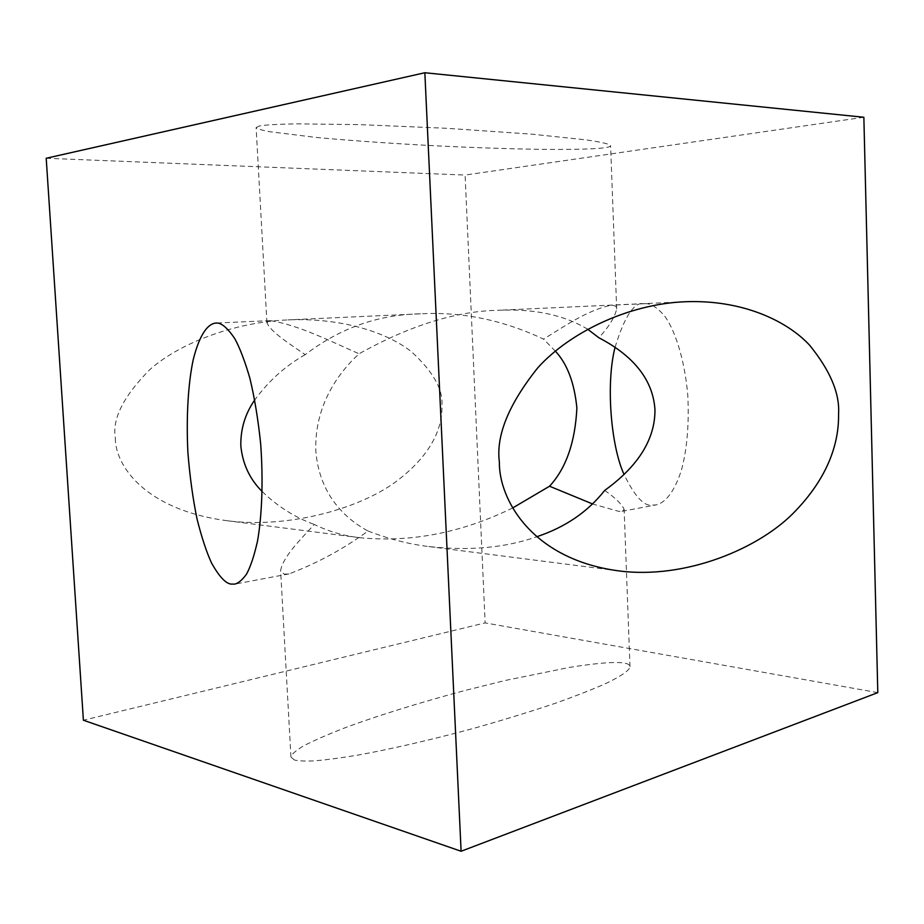 <?xml version="1.0" encoding="UTF-8"?>
<svg xmlns="http://www.w3.org/2000/svg" width="924" height="924" viewBox="0 0 924 924"><rect width="100%" height="100%" fill="white"/><g stroke="black" fill="none" stroke-linecap="round" stroke-linejoin="round"><path stroke-width="0.69" stroke-dasharray="4.62 3.46" d="M512.693 507.946C461.804 532.825 410.753 542.735 359.563 537.687C343.578 535.828 328.494 531.416 314.299 524.462C300.462 539.5 283.033 556.687 280.63 570.57L284.084 574.151L289.096 573.896C317.683 562.982 343.994 548.683 368.029 531.011C346.142 519.288 319.242 495.426 315.8 450.6C314.483 405.105 338.6 372.672 359.055 353.776C332.813 342.377 298.51 324.832 270.097 320.616L266.921 322.719C270.64 331.901 289.928 344.132 305.22 354.666C339.824 328.17 378.239 314.553 420.466 313.837C461.896 311.573 502.91 319.993 543.508 339.085C563.478 327.165 585.677 310.753 611.041 305.209L611.041 305.209C615.118 305.382 617.001 306.653 616.678 308.997C614.737 317.394 608.801 326.969 598.844 337.734M604.677 490.425C615.245 497.747 621.725 504.054 624.139 509.355L622.083 511.295L618.768 511.353L592.7 504.007M615.049 347.332C624.728 315.696 634.638 301.155 644.779 303.684L644.779 303.684C650.265 303.153 656.733 307.08 664.206 315.465C674.174 328.505 684.58 357.6 687.803 395.449C689.177 424.867 687.017 449.861 681.334 470.408C673.573 494.49 663.744 503.326 656.028 504.92L651.986 505.128C643.936 506.398 634.626 496.165 624.035 474.428M368.029 531.011C388.889 539.038 409.136 544.213 428.771 546.546C469.531 551.051 505.509 547.793 536.705 536.752M259.355 125.999L256.121 127.581C256.78 128.679 261.111 130.03 269.115 131.635L316.043 137.422C350.369 140.633 395.172 143.751 439.951 146.027C483.91 148.106 521.425 149.18 548.521 149.422C582.201 149.584 597.955 148.695 605.128 147.678C608.558 147.205 610.371 146.546 610.602 145.703C610.186 144.34 603.58 142.435 586.37 139.905L531.404 134.119L446.846 128.297L359.69 124.625L297.667 123.862C276.022 124.174 264.472 125.006 259.355 125.999M262.22 491.58C277.674 506.491 295.022 517.452 314.299 524.462M115.35 438.219C115.2 464.934 144.179 509.39 226.057 520.582C289.882 529.279 364.148 507.403 399.503 478.944C435.631 450.519 442.619 423.342 441.938 404.978C442.989 389.062 432.871 371.344 411.561 351.836C388.554 333.356 343.393 317.51 287.976 319.9C232.617 322.233 178.101 344.248 149.78 369.658C123.446 396.246 111.966 419.103 115.35 438.219M294.329 759.978L290.945 756.999C291.395 754.527 295.322 750.981 302.726 746.361C312.728 741.013 327.442 734.58 346.87 727.061C379.383 715.141 422.083 701.917 464.98 690.482L505.428 680.434L569.45 667.405C602.032 662.196 617.394 661.896 624.462 663.109C627.835 663.64 629.683 664.818 629.995 666.654C629.764 669.704 623.584 674.855 607.253 682.859C594.271 688.75 576.807 695.61 554.897 703.43C530.434 711.665 503.534 719.923 474.185 728.227C429.856 740.24 388.369 749.641 357.357 755.197C338.692 758.258 323.931 760.163 313.063 760.937C304.146 761.226 297.909 760.902 294.329 759.978M877.8 692.63L485.135 622.903L83.391 720.223M863.859 117.256L465.095 175.063L485.135 622.903M46.2 158.258L465.095 175.063M305.22 354.666C285.539 365.742 268.711 380.85 254.747 399.965M555.37 351.155L543.508 339.085M587.664 329.21C563.871 314.899 534.095 308.593 498.313 310.279C456.063 311.099 409.644 325.594 359.055 353.776M289.096 573.896L234.881 584.095M270.097 320.616L215.927 323.053M622.083 511.295L656.028 504.92M644.779 303.684L611.041 305.209M428.771 546.546L617.994 570.789M266.921 322.719L256.121 127.581M359.563 537.687L226.057 520.582M290.945 756.999L280.63 570.57M629.995 666.654L624.139 509.355M420.466 313.837L287.976 319.9M616.678 308.997L610.602 145.703M684.903 301.755L498.313 310.279"/><path stroke-width="1.39" d="M215.927 323.053L215.927 323.053C221.09 322.453 227.385 327.673 234.835 338.727C239.928 348.129 244.941 361.307 249.873 378.251C254.527 397.563 258.119 419.392 260.66 443.728C263.386 480.85 261.931 515.95 257.53 540.99C254.227 555.728 250.554 566.782 246.5 574.162C242.458 579.775 238.588 583.079 234.881 584.095L231.058 584.095C225.606 583.46 219.127 576.484 211.619 563.166C206.56 552.194 201.709 537.537 197.089 519.207C192.85 498.717 189.778 476.299 187.861 451.963C186.105 415.384 188.38 382.467 193.185 359.829C200.069 332.166 208.882 323.573 215.927 323.053M587.664 329.21L598.844 337.734C624.901 351.328 652.621 373.492 654.966 409.725C655.231 445.888 629.44 472.603 604.677 490.425C587.826 511.85 565.165 527.292 536.705 536.752M499.364 461.942C498.694 498.717 531.254 558.939 617.994 570.789C685.481 579.949 760.752 548.198 795.968 510.429C832.016 472.603 838.98 437.595 838.576 413.825C839.847 393.324 830.11 370.362 809.389 344.952C786.878 320.847 742.168 299.399 684.903 301.755C627.708 304.042 568.965 333.067 537.791 367.798C508.72 404.215 495.911 435.597 499.364 461.942M592.7 504.007L549.549 486.22C566.077 468.318 575.19 442.238 576.876 407.992C574.405 382.79 567.232 363.848 555.37 351.155M549.549 486.22L512.693 507.946M254.747 399.965C245.137 413.733 240.494 429.071 240.829 445.969C242.7 464.16 249.827 479.36 262.22 491.58M424.844 72.742L461.099 851.258L83.391 720.223L46.2 158.258L424.844 72.742L863.859 117.256L877.8 692.63L461.099 851.258M624.035 474.428C610.937 446.096 605.705 383.656 615.049 347.332"/></g></svg>
